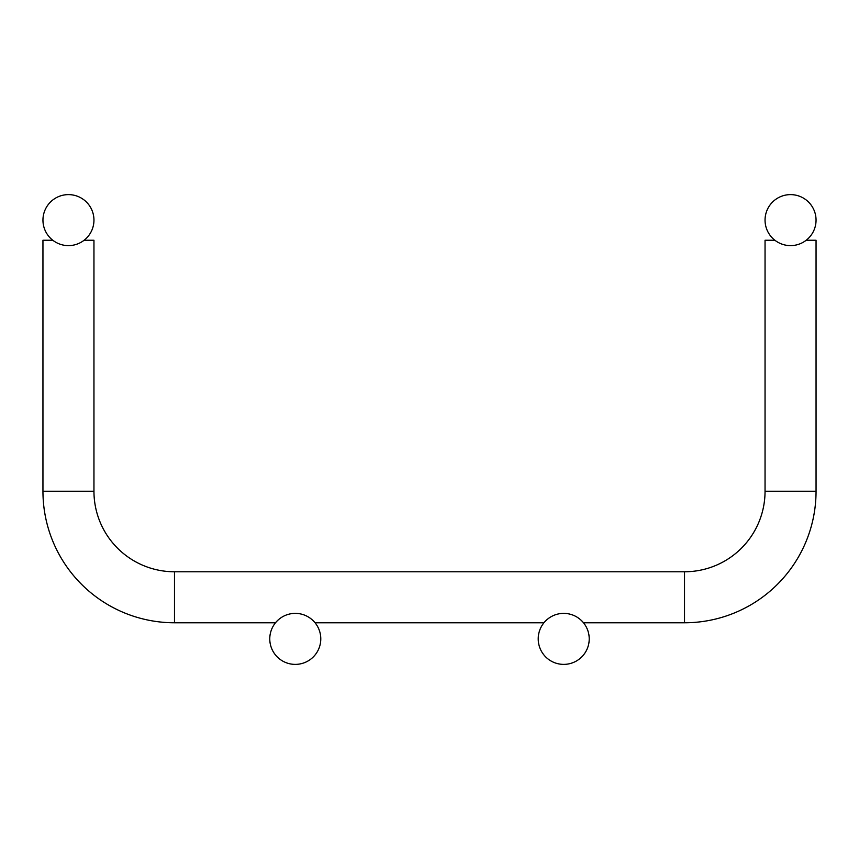 <?xml version="1.0" encoding="UTF-8"?>
<svg xmlns="http://www.w3.org/2000/svg" width="859" height="859" viewBox="0 0 859 859"><rect width="100%" height="100%" fill="white"/><g stroke="black" fill="none" stroke-linecap="round" stroke-linejoin="round"><path stroke-width="1.29" d="M774.893 240.252L765.047 240.252L765.047 491.241A80.531 80.531 0 0 1 684.516 571.772L174.484 571.772A80.531 80.531 0 0 1 93.953 491.241L42.95 491.241L42.95 240.252L52.796 240.252M84.107 240.252L93.953 240.252L93.953 491.241M806.204 240.252L816.05 240.252L816.05 491.241A131.534 131.534 0 0 1 684.516 622.775A131.534 131.534 0 0 0 816.05 491.241L765.047 491.241L765.047 240.252M42.95 491.241A131.534 131.534 0 0 0 174.484 622.775L275.514 622.775M315.049 622.775L543.951 622.775M583.486 622.775L684.516 622.775L684.516 571.772M93.953 220.119A25.502 25.502 0 0 0 55.706 198.032A25.502 25.502 0 0 0 55.706 242.206A25.502 25.502 0 0 0 93.953 220.119M320.783 638.881A25.502 25.502 0 0 0 282.525 616.794A25.502 25.502 0 0 0 282.525 660.968A25.502 25.502 0 0 0 320.783 638.881M765.047 220.119A25.502 25.502 0 0 1 803.294 198.032A25.502 25.502 0 0 1 803.294 242.206A25.502 25.502 0 0 1 765.047 220.119M538.217 638.881A25.502 25.502 0 0 1 576.464 616.794A25.502 25.502 0 0 1 576.464 660.968A25.502 25.502 0 0 1 538.217 638.881M174.484 571.772L174.484 622.775"/></g></svg>
